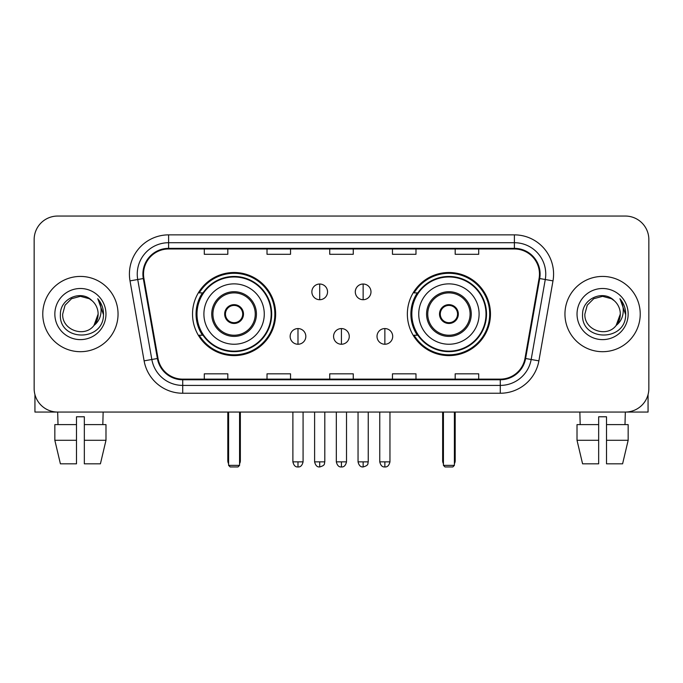 <?xml version="1.0" encoding="UTF-8"?>
<svg xmlns="http://www.w3.org/2000/svg" width="683" height="683" viewBox="0 0 683 683"><rect width="100%" height="100%" fill="white"/><g stroke="black" fill="none" stroke-linecap="round" stroke-linejoin="round"><path stroke-width="1.02" d="M407.358 314.06A41.552 41.552 0 0 0 448.919 355.612A41.552 41.552 0 0 0 490.471 314.06A41.552 41.552 0 0 0 448.919 272.5A41.552 41.552 0 0 0 407.358 314.06M192.529 314.06A41.552 41.552 0 0 0 234.081 355.612A41.552 41.552 0 0 0 275.642 314.06A41.552 41.552 0 0 0 234.081 272.5A41.552 41.552 0 0 0 192.529 314.06M202.492 335.225A38.026 38.026 0 0 1 202.492 292.887M417.33 335.225A38.026 38.026 0 0 1 417.33 292.887M34.15 239.571L34.15 388.542A23.521 23.521 0 0 0 57.671 412.062L625.329 412.062A23.521 23.521 0 0 0 648.85 388.542L648.85 239.571A23.521 23.521 0 0 0 625.329 216.05L57.671 216.05A23.521 23.521 0 0 0 34.15 239.571L34.15 388.542M42.773 314.06A37.633 37.633 0 0 0 80.406 351.694A37.633 37.633 0 0 0 118.048 314.06A37.633 37.633 0 0 0 80.406 276.427A37.633 37.633 0 0 0 42.773 314.06A37.633 37.633 0 0 0 80.406 351.694A37.633 37.633 0 0 0 118.048 314.06A37.633 37.633 0 0 0 80.406 276.427A37.633 37.633 0 0 0 42.773 314.06M564.952 314.06A37.633 37.633 0 0 0 602.594 351.694A37.633 37.633 0 0 0 640.227 314.06A37.633 37.633 0 0 0 602.594 276.427A37.633 37.633 0 0 0 564.952 314.06A37.633 37.633 0 0 0 602.594 351.694A37.633 37.633 0 0 0 640.227 314.06A37.633 37.633 0 0 0 602.594 276.427A37.633 37.633 0 0 0 564.952 314.06M143.524 274.071A25.092 25.092 0 0 1 168.616 248.979L514.384 248.979A25.092 25.092 0 0 1 539.092 278.425L524.988 358.404A25.092 25.092 0 0 1 500.28 379.133L182.72 379.133A25.092 25.092 0 0 1 158.012 358.404L143.908 278.425A25.092 25.092 0 0 1 143.524 274.071M142.901 274.071A25.715 25.715 0 0 0 143.293 278.536L157.389 358.507A25.715 25.715 0 0 0 182.72 379.765L500.28 379.765A25.715 25.715 0 0 0 525.611 358.507L539.707 278.536A25.715 25.715 0 0 0 514.384 248.356L168.616 248.356A25.715 25.715 0 0 0 142.901 274.071M130.009 280.875A39.204 39.204 0 0 1 168.616 234.867L514.384 234.867A39.204 39.204 0 0 1 552.991 280.875L538.887 360.855A39.204 39.204 0 0 1 500.28 393.246L182.72 393.246A39.204 39.204 0 0 1 144.113 360.855L130.009 280.875L137.727 279.518A31.358 31.358 0 0 1 168.616 242.713L514.384 242.713A31.358 31.358 0 0 1 545.273 279.518L531.169 359.489A31.358 31.358 0 0 1 500.28 385.408L182.72 385.408A31.358 31.358 0 0 1 151.831 359.489L137.727 279.518A31.358 31.358 0 0 1 137.257 274.071M625.329 216.05L57.671 216.05M58.012 424.613L57.671 412.062L625.329 412.062L624.988 424.613M648.85 388.542L648.85 239.571M525.611 358.507L531.169 359.489L545.273 279.518L552.991 280.875M329.735 248.979L329.735 254.289L353.265 254.289L353.265 248.979M267.019 248.979L267.019 254.289L290.54 254.289L290.54 248.979M204.294 248.979L204.294 254.289L227.815 254.289L227.815 248.979M392.46 248.979L392.46 254.289L415.981 254.289L415.981 248.979M455.185 248.979L455.185 254.289L478.706 254.289L478.706 248.979M353.265 379.133L353.265 373.823L329.735 373.823L329.735 379.133M290.54 379.133L290.54 373.823L267.019 373.823L267.019 379.133M227.815 379.133L227.815 373.823L204.294 373.823L204.294 379.133M415.981 379.133L415.981 373.823L392.46 373.823L392.46 379.133M478.706 379.133L478.706 373.823L455.185 373.823L455.185 379.133M92.017 300.674C81.14 289.276 60.206 298.659 60.403 314.06C58.414 341.415 102.766 342.132 103.483 315.384L103.517 314.06C103.449 308.246 101.519 303.141 97.72 298.744C100.606 303.491 101.63 308.596 100.777 314.06C99.949 318.705 97.686 322.504 93.989 325.441C84.581 338.153 61.769 330.026 62.691 314.06L65.064 305.199L71.553 298.71L80.406 296.337L89.268 298.71L92.017 300.674A17.724 17.724 0 0 1 98.13 314.06L93.989 325.441A17.724 17.724 0 0 0 98.13 314.06L93.938 325.501M54.845 314.06A25.561 25.561 0 0 0 80.406 339.622A25.561 25.561 0 0 0 105.967 314.06A25.561 25.561 0 0 0 80.406 288.499A25.561 25.561 0 0 0 54.845 314.06M97.891 298.941L103.509 314.726M34.935 394.569L34.935 412.062L125.885 412.062M54.836 424.613L54.836 440.287L60.403 463.817L54.836 440.287L54.836 424.613L76.487 424.613L76.487 416.767L84.333 416.767L84.333 424.613L105.985 424.613L105.985 440.287L100.418 463.817L105.985 440.287L84.333 440.287L84.333 424.613M103.15 412.062L102.809 424.613M76.487 424.613L76.487 463.817L60.403 463.817M54.836 440.287L76.487 440.287M100.418 463.817L84.333 463.817L84.333 440.287M203.901 314.06A30.189 30.189 0 0 1 234.081 283.872A30.189 30.189 0 0 1 264.27 314.06A30.189 30.189 0 0 1 234.081 344.241A30.189 30.189 0 0 1 203.901 314.06A30.189 30.189 0 0 0 234.081 344.241A30.189 30.189 0 0 0 264.27 314.06M212.917 314.06A21.173 21.173 0 0 0 234.081 335.225A21.173 21.173 0 0 0 255.254 314.06A21.173 21.173 0 0 0 234.081 292.887A21.173 21.173 0 0 0 212.917 314.06M202.971 292.887A37.633 37.633 0 0 0 202.971 335.225M271.168 314.06A37.087 37.087 0 0 0 234.081 276.974A37.087 37.087 0 0 0 196.994 314.06A37.087 37.087 0 0 0 234.081 351.147A37.087 37.087 0 0 0 271.168 314.06M224.673 314.06A9.408 9.408 0 0 0 234.081 323.469A9.408 9.408 0 0 0 243.489 314.06A9.408 9.408 0 0 0 234.081 304.652A9.408 9.408 0 0 0 224.673 314.06M274.856 314.06A40.775 40.775 0 0 1 199.24 335.225L203.022 335.225A37.591 37.591 0 0 0 258.959 342.243A37.591 37.591 0 0 0 258.959 285.87A37.591 37.591 0 0 0 203.022 292.887L199.24 292.887A40.775 40.775 0 0 1 274.856 314.06M224.972 311.704L225.296 311.704A9.101 9.101 0 0 1 242.875 311.704L242.38 311.704A8.623 8.623 0 0 1 234.081 322.683A8.623 8.623 0 0 1 225.783 311.704A8.623 8.623 0 0 1 242.38 311.704L243.191 311.704M225.296 311.704L225.783 311.704L225.296 311.704M243.191 316.408L242.875 316.408A9.101 9.101 0 0 1 225.296 316.408L224.972 316.408M242.875 316.408L242.38 316.408L242.875 316.408M228.6 412.062L228.6 465.379L239.571 465.379L239.571 412.062M228.6 465.379L230.162 466.95L238.008 466.95L239.571 465.379M418.73 314.06A30.189 30.189 0 0 1 448.919 283.872A30.189 30.189 0 0 1 479.099 314.06A30.189 30.189 0 0 1 448.919 344.241A30.189 30.189 0 0 1 418.73 314.06A30.189 30.189 0 0 0 448.919 344.241A30.189 30.189 0 0 0 479.099 314.06M427.746 314.06A21.173 21.173 0 0 0 448.919 335.225A21.173 21.173 0 0 0 470.083 314.06A21.173 21.173 0 0 0 448.919 292.887A21.173 21.173 0 0 0 427.746 314.06M417.8 292.887A37.633 37.633 0 0 0 417.8 335.225M486.006 314.06A37.087 37.087 0 0 0 448.919 276.974A37.087 37.087 0 0 0 411.832 314.06A37.087 37.087 0 0 0 448.919 351.147A37.087 37.087 0 0 0 486.006 314.06M439.51 314.06A9.408 9.408 0 0 0 448.919 323.469A9.408 9.408 0 0 0 458.327 314.06A9.408 9.408 0 0 0 448.919 304.652A9.408 9.408 0 0 0 439.51 314.06M489.685 314.06A40.775 40.775 0 0 1 414.069 335.225L417.851 335.225A37.591 37.591 0 0 0 473.789 342.243A37.591 37.591 0 0 0 473.789 285.87A37.591 37.591 0 0 0 417.851 292.887L414.069 292.887A40.775 40.775 0 0 1 489.685 314.06M439.809 311.704L440.125 311.704A9.101 9.101 0 0 1 457.704 311.704L457.217 311.704A8.623 8.623 0 0 1 448.919 322.683A8.623 8.623 0 0 1 440.62 311.704A8.623 8.623 0 0 1 457.217 311.704L458.028 311.704M440.125 311.704L440.62 311.704L440.125 311.704M458.028 316.408L457.217 316.408A8.623 8.623 0 0 1 440.62 316.408L439.809 316.408M457.217 316.408L457.704 316.408A9.101 9.101 0 0 1 440.125 316.408L440.62 316.408M443.429 412.062L443.429 465.379L454.4 465.379L454.4 412.062M443.429 465.379L444.992 466.95L452.838 466.95L454.4 465.379M319.704 284.026A7.837 7.837 0 0 0 311.866 291.872A7.837 7.837 0 0 0 319.704 299.709A7.837 7.837 0 0 0 327.541 291.872A7.837 7.837 0 0 0 319.704 284.026L319.704 299.709A7.837 7.837 0 0 0 327.541 291.872A7.837 7.837 0 0 0 319.704 284.026M363.143 284.026A7.837 7.837 0 0 0 355.297 291.872A7.837 7.837 0 0 0 363.143 299.709A7.837 7.837 0 0 0 370.98 291.872A7.837 7.837 0 0 0 363.143 284.026L363.143 299.709A7.837 7.837 0 0 0 370.98 291.872A7.837 7.837 0 0 0 363.143 284.026M297.984 328.566A7.837 7.837 0 0 0 290.147 336.403A7.837 7.837 0 0 0 297.984 344.241A7.837 7.837 0 0 0 305.822 336.403A7.837 7.837 0 0 0 297.984 328.566L297.984 344.241A7.837 7.837 0 0 0 305.822 336.403A7.837 7.837 0 0 0 297.984 328.566M341.423 328.566A7.837 7.837 0 0 0 333.577 336.403A7.837 7.837 0 0 0 341.423 344.241A7.837 7.837 0 0 0 349.261 336.403A7.837 7.837 0 0 0 341.423 328.566L341.423 344.241A7.837 7.837 0 0 0 349.261 336.403A7.837 7.837 0 0 0 341.423 328.566M384.862 328.566A7.837 7.837 0 0 0 377.016 336.403A7.837 7.837 0 0 0 384.862 344.241A7.837 7.837 0 0 0 392.699 336.403A7.837 7.837 0 0 0 384.862 328.566L384.862 344.241A7.837 7.837 0 0 0 392.699 336.403A7.837 7.837 0 0 0 384.862 328.566M648.065 394.569L648.065 412.062L557.115 412.062M598.667 424.613L598.667 440.287L577.015 440.287L582.582 463.817L577.015 440.287L577.015 424.613L598.667 424.613L598.667 416.767L606.513 416.767L606.513 424.613L628.164 424.613L628.164 440.287L622.597 463.817L628.164 440.287L606.513 440.287L606.513 424.613L606.513 463.817L622.597 463.817M598.667 440.287L598.667 463.817L582.582 463.817M579.85 412.062L580.191 424.613M614.196 300.674C603.328 289.276 582.386 298.659 582.582 314.06C580.593 341.415 624.945 342.132 625.662 315.384L625.696 314.06C625.637 308.246 623.699 303.141 619.899 298.744C622.794 303.491 623.81 308.596 622.956 314.06C622.128 318.705 619.865 322.504 616.168 325.441C606.76 338.153 583.948 330.026 584.87 314.06L587.243 305.199L593.732 298.71L602.594 296.337L611.447 298.71L614.196 300.674A17.724 17.724 0 0 1 620.309 314.06L616.168 325.441A17.724 17.724 0 0 0 620.309 314.06L616.126 325.501M577.033 314.06A25.561 25.561 0 0 0 602.594 339.622A25.561 25.561 0 0 0 628.155 314.06A25.561 25.561 0 0 0 602.594 288.499A25.561 25.561 0 0 0 577.033 314.06M620.07 298.941L625.688 314.726M514.384 234.867L514.384 248.356M137.727 279.518L143.293 278.536M182.72 393.246L182.72 379.765M500.28 379.765L500.28 393.246M144.113 360.855L157.389 358.507M539.707 278.536L545.273 279.518M168.616 234.867L168.616 248.356M531.169 359.489L538.887 360.855M256.432 314.06A22.343 22.343 0 0 0 234.081 291.709A22.343 22.343 0 0 0 211.739 314.06A22.343 22.343 0 0 0 234.081 336.403A22.343 22.343 0 0 0 256.432 314.06M227.815 412.062L227.815 460.675L228.6 460.675M239.571 460.675L240.356 460.675L240.356 412.062M471.261 314.06A22.343 22.343 0 0 0 448.919 291.709A22.343 22.343 0 0 0 426.568 314.06A22.343 22.343 0 0 0 448.919 336.403A22.343 22.343 0 0 0 471.261 314.06M442.644 412.062L442.644 460.675L443.429 460.675M454.4 460.675L455.185 460.675L455.185 412.062M319.704 461.853L314.607 461.853C315.495 465.49 317.194 467.189 319.704 466.95L319.704 461.853L324.801 461.853L324.801 412.062M363.143 461.853L358.046 461.853C358.934 465.49 360.633 467.189 363.143 466.95L363.143 461.853L368.239 461.853L368.239 412.062M297.984 461.853L292.887 461.853C293.775 465.49 295.474 467.189 297.984 466.95L297.984 461.853L303.081 461.853L303.081 412.062M341.423 461.853L336.326 461.853C337.214 465.49 338.913 467.189 341.423 466.95L341.423 461.853L346.52 461.853L346.52 412.062M384.862 461.853L379.765 461.853C380.653 465.49 382.352 467.189 384.862 466.95L384.862 461.853L389.959 461.853L389.959 412.062M227.815 460.675A6.275 6.275 0 0 0 228.6 463.714M239.571 463.714A6.275 6.275 0 0 0 240.356 460.675M442.644 460.675A6.275 6.275 0 0 0 443.429 463.714M454.4 463.714A6.275 6.275 0 0 0 455.185 460.675M314.607 461.853L314.607 412.062M324.801 461.853C324.084 463.433 325.885 465.225 319.704 466.95M358.046 461.853L358.046 412.062M368.239 461.853C367.514 463.433 369.324 465.225 363.143 466.95M292.887 461.853L292.887 412.062M303.081 461.853C302.193 465.49 300.494 467.189 297.984 466.95M336.326 461.853L336.326 412.062M346.52 461.853C345.632 465.49 343.933 467.189 341.423 466.95M379.765 461.853L379.765 412.062M389.959 461.853C389.062 465.49 387.363 467.189 384.862 466.95"/></g></svg>

